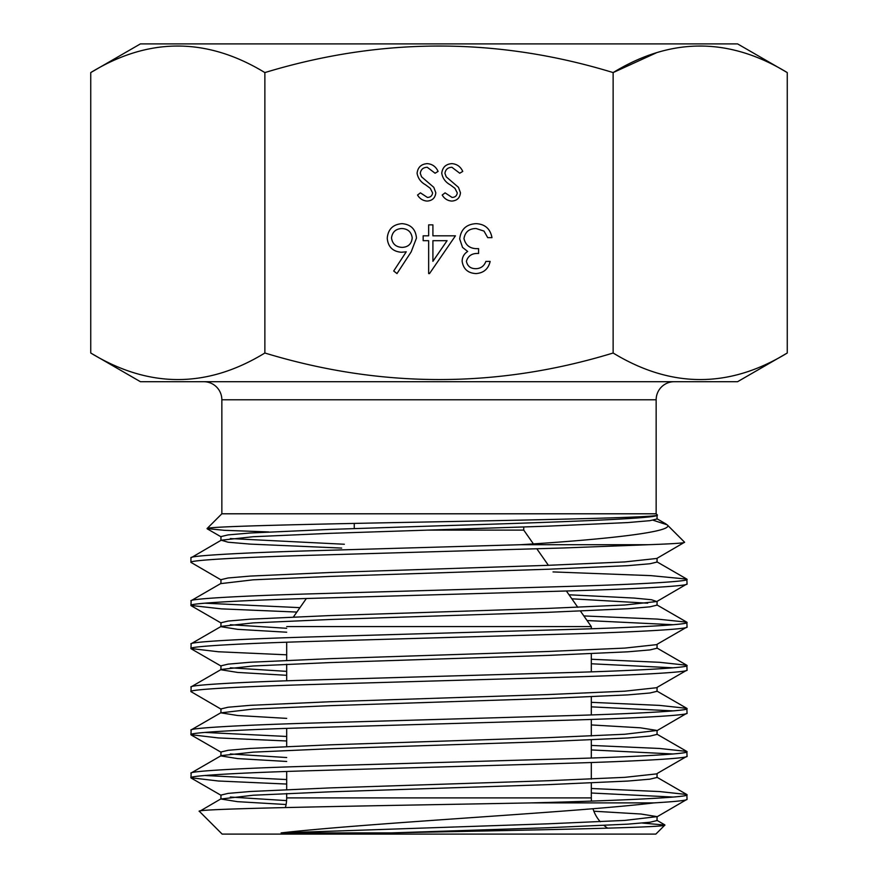 <?xml version="1.0" encoding="UTF-8"?>
<svg xmlns="http://www.w3.org/2000/svg" width="878" height="878" viewBox="0 0 878 878"><rect width="100%" height="100%" fill="white"/><g stroke="black" fill="none" stroke-linecap="round" stroke-linejoin="round"><path stroke-width="1.32" d="M140.414 43.9L737.586 43.9L787.259 72.578C729.069 37.194 671.033 37.194 613.129 72.578C497.387 37.194 381.304 37.194 264.871 72.578C206.681 37.194 148.634 37.194 90.741 72.578L140.414 43.9M90.741 353.011L140.414 381.7L737.586 381.7L787.259 353.011C729.366 388.405 671.319 388.405 613.129 353.011C497.387 388.394 381.304 388.394 264.871 353.011C206.967 388.405 148.931 388.405 90.741 353.011L90.741 72.578M391.325 832.893C523.595 830.149 667.379 827.647 664.887 825.068L655.855 834.1L222.145 834.1L199.46 811.415C189.78 808.517 379.801 805.741 531.706 802.887L654.055 802.887C576.747 812.249 374.818 822.456 281.114 832.893L391.325 832.893L548.026 827.735L627.847 824.146L649.885 822.258L657.062 820.557L657.062 816.628L641.072 814.027L593.846 811.217M281.114 832.893L548.026 823.816L624.829 820.414L657.062 816.628M286.085 804.522L237.455 801.658L220.938 799.013L253.171 795.227L329.974 791.835L548.026 784.647L627.847 781.058L649.885 779.17L657.062 777.469L657.062 773.551L687.068 756.221C689.515 758.285 636.572 761.347 563.039 763.399L314.961 770.588C241.428 772.64 188.485 775.713 190.932 777.765L191.174 772.98L221.223 755.607L253.171 752.15L329.974 748.747L548.026 741.57L627.847 737.981L649.885 736.093L657.062 734.392L657.062 730.463L640.38 727.807L591.311 724.932M220.938 799.013L220.938 795.095L228.115 793.394L250.153 791.506L329.974 787.906L548.026 780.729L624.829 777.337L656.777 773.869M286.689 761.467L237.62 758.592L220.938 755.925L220.938 752.007L228.115 750.306L250.153 748.418L329.974 744.829L548.026 737.652L624.829 734.249L657.062 730.463M286.689 718.38L237.62 715.504L220.938 712.848L253.171 709.062L329.974 705.671L548.026 698.482L627.847 694.893L649.885 693.005L657.062 691.304L657.062 687.386L687.068 670.057C689.515 672.12 636.572 675.182 563.039 677.245L314.961 684.423C241.428 686.475 188.485 689.548 190.932 691.601L191.174 686.815L221.223 669.442L253.171 665.985L329.974 662.583L548.026 655.405L627.847 651.816L649.885 649.929L657.062 648.227L657.062 644.298L687.068 626.98C689.515 629.032 636.572 632.105 563.039 634.157L314.961 641.335C241.428 643.398 188.485 646.46 190.932 648.524L191.174 643.728L221.223 626.365L253.171 622.897L329.974 619.506L548.026 612.317L627.847 608.728L649.885 606.841L657.062 605.14L657.062 601.375M220.938 712.848L220.938 708.93L228.115 707.229L250.153 705.341L329.974 701.741L548.026 694.564L624.829 691.173L656.777 687.704M286.689 675.303L237.62 672.427L220.938 669.76L220.938 665.842L228.115 664.141L250.153 662.253L329.974 658.665L548.026 651.487L624.829 648.085L656.777 644.628M647.668 603.186L571.852 598.807M286.689 632.215L237.62 629.339L220.938 626.683L220.938 622.765L228.115 621.064L250.153 619.177L329.974 615.577L548.026 608.399L624.829 605.008L656.777 601.54L651.443 599.729L634.125 598.072L569.032 594.779M520.599 544.711L648.293 544.711L563.039 547.993L314.961 555.17C241.428 557.234 188.485 560.296 190.932 562.359L190.932 557.848C188.485 555.785 241.428 552.723 314.961 550.66L520.599 544.711C612.69 539.026 675.05 531.377 667.17 524.814L684.599 542.242L656.777 558.463L624.829 561.92L548.026 565.322L329.974 572.5L250.153 576.089L228.115 577.976L220.938 579.678L220.938 583.596L253.171 579.82L329.974 576.418L548.026 569.24L627.847 565.651L649.885 563.764L657.062 562.063L657.062 558.298M286.59 800.615L230.332 797.048M286.689 757.538L230.332 753.972M286.689 671.374L230.332 667.807M286.689 628.297L230.332 624.719M341.663 548.081L250.153 544.108L228.115 542.22L221.223 540.2L253.171 536.732L329.974 533.341L548.026 526.152L627.847 522.564L649.885 520.676L657.062 518.975L657.062 515.21M344.352 544.25L230.332 538.554M220.938 540.519L220.938 536.601L228.115 534.9L250.153 533.012L329.974 529.412L439 525.823C560.888 522.147 666.413 518.294 656.711 514.706M591.311 783L591.311 797.904L286.689 797.904L591.311 797.904A36.196 36.196 0 0 0 591.454 801.087M593.012 808.857A36.196 36.196 0 0 0 600.278 821.753M604.064 825.485A36.196 36.196 0 0 0 607.697 828.195M286.689 793.482L286.689 797.904A36.196 36.196 0 0 1 285.394 807.519M286.689 789.563L286.689 771.466M286.689 746.476L286.689 728.389M286.689 680.801L286.689 664.229M286.689 660.311L286.689 642.224M591.311 779.082L591.311 762.521M591.311 758.01L591.311 739.924M591.311 736.005L591.311 719.433M591.311 714.922L591.311 696.836M591.311 671.846L591.311 653.759M591.311 628.758L591.311 626.596L580.479 611.132M427.915 530.114L523.749 530.114L533.341 543.811M536.798 548.75L548.399 565.311M566.365 590.982L577.812 607.324M306.356 598.511L293.45 616.938M354.251 528.622L354.251 523.453M523.749 530.114L523.749 526.954M199.46 811.415L221.223 798.695M654.055 802.887C676.225 801.57 687.233 800.374 687.068 799.309L656.777 816.957M687.068 799.309L686.826 794.513L659.619 791.561L591.311 788.499M531.706 802.887C620.417 800.637 690.108 797.213 687.068 794.799M687.068 756.221L686.826 751.436L659.619 748.473L591.311 745.422M190.932 773.255C188.485 771.202 241.428 768.129 314.961 766.077L563.039 758.899C636.572 756.836 689.515 753.774 687.068 751.711M221.223 712.53L191.174 729.892L190.932 734.688C188.485 732.625 241.428 729.563 314.961 727.5L563.039 720.322C636.572 718.27 689.515 715.197 687.068 713.145L656.777 730.792M687.068 713.145L686.826 708.348L659.619 705.396L591.311 702.334M190.932 730.178C188.485 728.114 241.428 725.052 314.961 722.989L563.039 715.811C636.572 713.759 689.515 710.686 687.068 708.634M687.068 670.057L686.826 665.272L659.619 662.308L591.311 659.257M190.932 687.09C188.485 685.038 241.428 681.965 314.961 679.912L563.039 672.735C636.572 670.671 689.515 667.609 687.068 665.546M687.068 626.98L686.826 622.184L657.359 619.089L583.837 615.928M190.932 644.013C188.485 641.95 241.428 638.888 314.961 636.824L563.039 629.647C636.572 627.594 689.515 624.521 687.068 622.469M221.223 583.277L191.174 600.651L190.932 605.436C188.485 603.384 241.428 600.311 314.961 598.258L563.039 591.081C636.572 589.017 689.515 585.955 687.068 583.892L656.777 601.54M687.068 583.892L686.826 579.107L650.839 575.628L553.019 571.918M190.932 600.925C188.485 598.873 241.428 595.8 314.961 593.747L563.039 586.57C636.572 584.507 689.515 581.445 687.068 579.381M190.932 777.765L218.381 781.003L286.689 784.054M591.311 793.01L673.152 797.048M286.689 779.554L204.848 775.515M190.932 734.688L218.381 737.926L286.689 740.977M591.311 749.933L673.152 753.972M286.689 736.466L204.848 732.428M190.932 691.601L221.223 709.248M591.311 706.845L673.152 710.884M190.932 648.524L218.381 651.761L286.689 654.812M591.311 663.768L673.152 667.807M190.932 605.436L221.465 608.871L296.863 612.065M587.064 620.537L673.152 624.719M299.958 607.653L204.848 603.186M190.932 562.359L221.223 579.996M657.282 514.925C662.802 517.274 553.766 519.578 433.545 521.861C313.205 524.122 206.132 526.394 207.065 528.578L221.849 513.795L656.151 513.795L657.282 514.925L656.777 515.375M667.17 524.814L653.111 520.226M207.065 528.578L224.285 530.323L268.635 531.925M656.151 513.795L656.151 399.786A18.098 18.098 0 0 1 674.249 381.7M221.849 513.795L221.849 399.786L656.151 399.786M203.751 381.7A18.098 18.098 0 0 1 221.849 399.786M451.918 163.626C456.977 164.054 460.588 166.644 462.75 171.419L459.732 173.218L451.918 167.281C447.868 167.424 445.541 169.432 444.937 173.317L446.211 176.818L458.47 187.343L460.467 192.765C459.907 197.967 456.988 200.744 451.687 201.073C447.55 200.722 444.389 198.713 442.194 195.048L445.091 192.853L452.049 197.418C455.1 197.352 456.845 195.849 457.273 192.919L454.925 188.309L450.129 184.764C445.453 182.141 442.655 178.311 441.744 173.273C442.468 167.292 445.859 164.076 451.918 163.626M455.441 235.82L429.518 273.574L428.651 273.574L428.651 240.693L423.163 240.693L423.163 235.82L428.651 235.82L428.651 224.867L432.909 224.867L432.909 235.82L455.441 235.82M264.871 353.011L264.871 72.578M613.129 353.011L613.129 72.578L656.162 52.91M475.953 268.701C480.837 268.492 484.151 266.056 485.885 261.403L490.154 261.403C488.377 268.964 483.657 273.025 476.008 273.574C467.941 273.168 463.321 269.052 462.135 261.238C462.234 257.002 464.089 253.742 467.689 251.459L462.541 247.409L459.699 238.97C460.862 229.323 466.339 224.208 476.139 223.649C485.029 224.131 490.308 228.807 491.976 237.653L487.718 237.653L483.997 231.09L476.063 228.51C469.126 228.587 465.099 231.946 463.968 238.564C465.724 245.774 470.597 249.122 478.576 248.606L478.576 253.479C472.199 253.094 468.139 255.685 466.405 261.26C467.447 266.221 470.63 268.712 475.953 268.701M411.156 251.898L396.988 273.574L393.706 270.995L406.251 251.81L401.334 252.26C392.696 251.503 387.999 246.817 387.242 238.19C388.065 229.202 393.015 224.362 402.08 223.649C410.904 224.439 415.7 229.257 416.468 238.103L411.156 251.898M427.257 163.626C432.316 164.054 435.927 166.644 438.089 171.419L435.071 173.218L427.257 167.281C423.207 167.424 420.88 169.432 420.277 173.317L421.55 176.818L433.809 187.343L435.806 192.765C435.247 197.967 432.327 200.744 427.026 201.073C422.889 200.722 419.728 198.713 417.533 195.048L420.43 192.853L427.377 197.418C430.439 197.352 432.185 195.849 432.602 192.919L430.264 188.309L425.468 184.764C420.792 182.141 417.994 178.311 417.083 173.273C417.807 167.292 421.199 164.076 427.257 163.626M787.259 353.011L787.259 72.578M684.599 542.242C685.147 543.01 673.042 543.833 648.293 544.711M190.932 557.848L221.223 540.2M664.887 825.068L642.323 823.048M286.689 626.596L591.311 626.596M447.067 240.693L432.909 240.693L432.909 261.326L447.067 240.693M391.5 237.938C392.4 243.963 395.978 247.113 402.223 247.387C408.27 247.058 411.595 243.908 412.21 237.938C411.398 232.001 407.952 228.862 401.861 228.51C395.758 228.862 392.312 232.001 391.5 237.938M221.223 536.919L207.131 528.775M221.223 623.084L191.174 605.721M221.223 666.161L191.174 648.798M221.223 752.325L191.174 734.963M221.223 795.413L191.174 778.051M686.826 579.107L656.777 561.744M686.826 622.184L656.777 604.821M686.826 665.272L656.777 647.909M686.826 708.348L656.777 690.986M686.826 751.436L656.777 734.074M686.826 794.513L656.777 777.151M664.811 824.87L656.777 820.239M656.777 518.657L666.183 524.089"/></g></svg>
